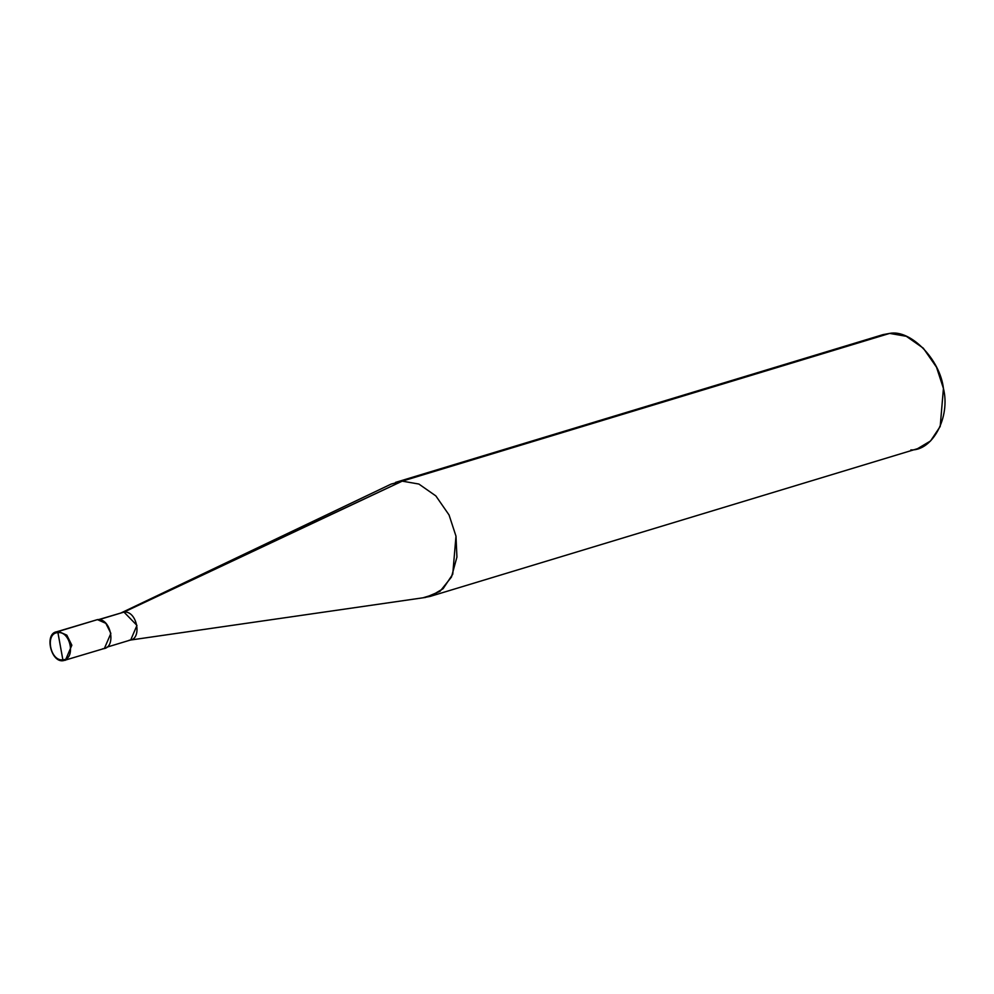 <?xml version="1.0" encoding="UTF-8"?>
<svg xmlns="http://www.w3.org/2000/svg" width="994" height="994" viewBox="0 0 994 994"><rect width="100%" height="100%" fill="white"/><g stroke="black" fill="none" stroke-linecap="round" stroke-linejoin="round"><path stroke-width="1.49" d="M62.87 659.817L57.925 632.619C70.785 630.904 75.991 659.581 62.87 659.817C75.991 659.581 70.785 630.904 57.925 632.619L58.41 631.451L66.822 635.141L71.854 645.205L65.38 660.277L62.87 659.817C50.023 661.532 44.805 632.855 57.925 632.619L62.87 659.817L63.703 660.588L62.87 659.817L65.38 660.277L71.854 645.205L66.822 635.141L58.41 631.451L97.437 619.622L105.836 623.325L110.868 633.377L104.395 648.448L63.604 660.6C51.104 663.495 43.947 633.489 56.745 631.762L58.41 631.451L57.925 632.619C44.805 632.855 50.023 661.532 62.87 659.817M102.73 648.759C116.783 648.51 111.204 617.783 97.437 619.622L56.745 631.762L97.437 619.622M98.518 619.622L123.977 612.093L402.235 481.146L418.859 484.041L435.857 495.919L449.052 514.954L455.985 536.164L456.929 557.062L451.475 577.029L440.044 591.306L425.556 597.431L129.096 640.248C142.676 640.024 137.284 610.316 123.977 612.093L99.002 619.66L123.977 612.093L136.961 625.388L130.711 639.95L106.88 647.181M423.407 597.667L436.354 593.741L423.407 597.667L430.104 596.425L443.076 588.721L452.742 574.234L455.985 536.164L449.052 514.954L435.857 495.919L418.859 484.041L402.235 481.146L889.68 333.4L906.317 336.295L923.302 348.173L936.51 367.208L943.43 388.418L940.2 426.488L930.533 440.976L917.549 448.679L430.104 596.425M910.852 449.922C932.683 450.928 950.599 417.107 943.43 388.418C940.125 359.455 910.566 329.188 889.68 333.4L402.235 481.146L121.305 612.801L391.201 484.066L402.235 481.146L395.537 482.388L882.983 334.643L889.68 333.4"/></g></svg>
